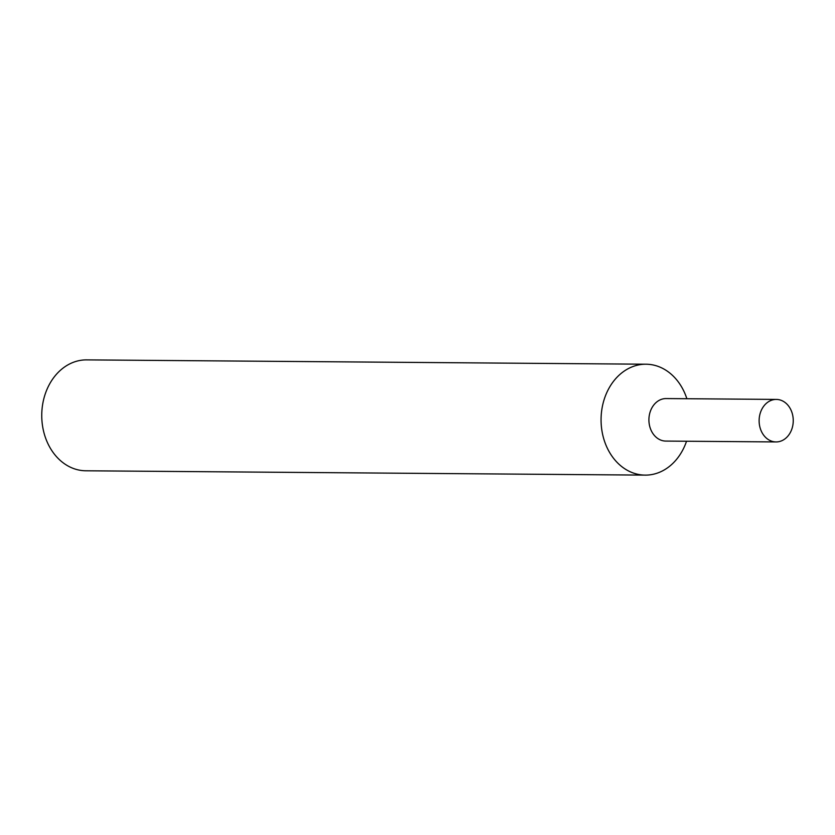 <?xml version="1.0" encoding="UTF-8"?>
<svg xmlns="http://www.w3.org/2000/svg" width="835" height="835" viewBox="0 0 835 835"><rect width="100%" height="100%" fill="white"/><g stroke="black" fill="none" stroke-linecap="round" stroke-linejoin="round"><path stroke-width="1.25" d="M645.152 475.115L85.838 470.783A55.454 44.516 -89.6 0 1 41.75 415.621A55.454 44.516 -89.6 0 1 85.692 359.885A55.454 44.516 -89.6 0 1 86.704 359.885L646.019 364.217A55.454 44.516 90.4 0 0 645.006 364.217A55.454 44.516 90.4 0 0 601.064 419.953A55.454 44.516 90.4 0 0 645.152 475.115A55.454 44.516 90.4 0 0 646.165 475.115A55.454 44.516 90.4 0 0 686.537 441.245A55.454 44.516 90.4 0 1 646.165 475.115A55.454 44.516 90.4 0 1 601.064 420.579A55.454 44.516 90.4 0 1 645.006 364.217A55.454 44.516 90.4 0 1 686.871 398.723A55.454 44.516 90.4 0 0 646.019 364.217M666.142 398.566A21.261 17.065 -89.6 0 0 665.756 398.566A21.261 17.065 -89.6 0 0 648.91 419.932A21.261 17.065 -89.6 0 0 665.808 441.078A21.261 17.065 -89.6 0 0 666.194 441.078A21.261 17.065 -89.6 0 1 648.91 420.172A21.261 17.065 -89.6 0 1 665.756 398.566A21.261 17.065 -89.6 0 1 666.528 398.577A21.261 17.065 -89.6 0 0 666.142 398.566L776.352 399.422A21.261 17.065 -89.6 0 1 793.25 420.569A21.261 17.065 -89.6 0 1 776.404 441.934A21.261 17.065 -89.6 0 1 776.018 441.934A21.261 17.065 -89.6 0 1 759.119 420.788A21.261 17.065 -89.6 0 1 775.966 399.422A21.261 17.065 -89.6 0 1 776.352 399.422M665.808 441.078L776.018 441.934"/></g></svg>
